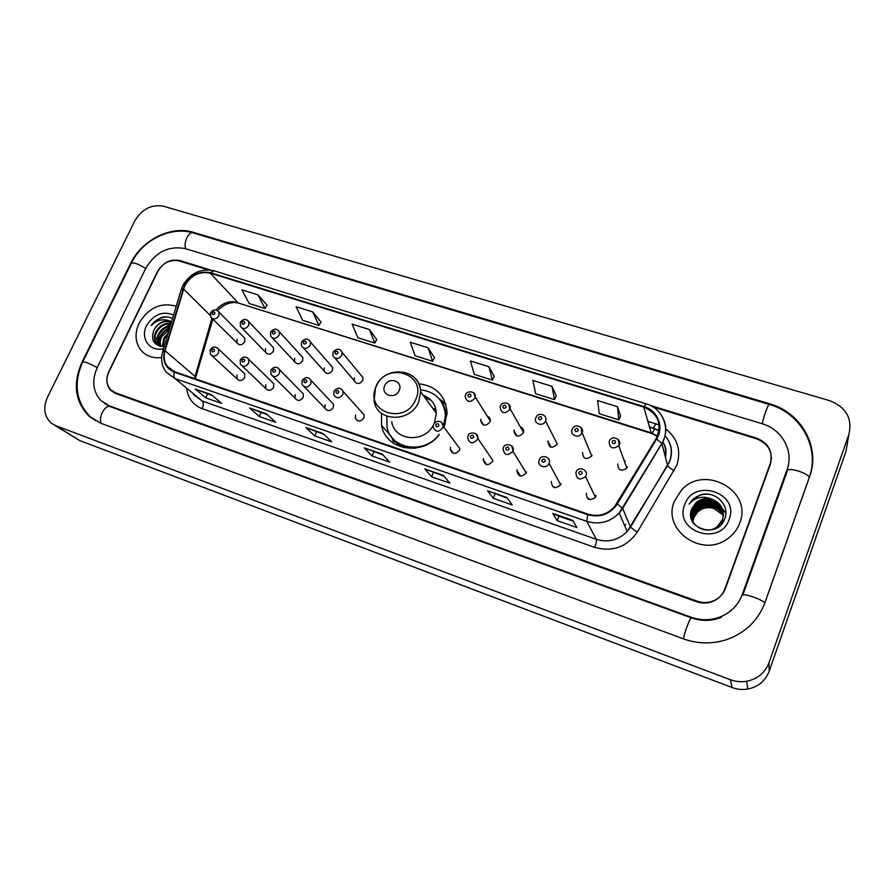 <?xml version="1.0" encoding="UTF-8"?>
<svg xmlns="http://www.w3.org/2000/svg" width="895" height="895" viewBox="0 0 895 895"><rect width="100%" height="100%" fill="white"/><g stroke="black" fill="none" stroke-linecap="round" stroke-linejoin="round"><path stroke-width="1.34" d="M381.46 413.199L381.572 425.438C385.577 450.342 422.753 456.718 439.221 434.701M443.92 427.172L447.097 413.11C445.62 395.769 436.189 385.991 418.804 383.765M265.77 384.682L265.77 388.452C268.399 391.283 271.04 390.925 273.669 387.356L273.702 383.675L272.002 382.02M295.149 394.639L295.07 398.23C297.711 401.34 300.418 401.049 303.192 397.358L303.304 393.867L301.391 391.92M325.075 404.775L324.919 408.142C327.536 411.577 330.322 411.376 333.276 407.549L333.466 404.283L331.318 402M355.561 415.101L355.326 418.189C357.888 421.992 360.752 421.903 363.918 417.931L364.187 414.967L361.781 412.271M450.599 447.287L450.219 449.089C452.277 454.358 455.354 454.761 459.448 450.286L459.817 448.641L456.562 444.233M483.513 458.441L483.188 459.661C484.9 465.512 488.021 466.127 492.541 461.496L492.843 460.444L477.796 438.36L477.471 439.467C472.705 444.334 469.428 443.719 467.66 437.588L467.973 436.245M517.086 469.808L516.885 470.401C518.149 476.856 521.282 477.695 526.294 472.929L512.902 451.281C507.61 456.305 504.321 455.443 503.024 448.686L503.214 448.026M551.331 481.409C551.969 488.278 555.068 489.42 560.628 484.81L560.717 484.587M586.27 493.234C586.661 499.869 589.704 501.222 595.421 497.329L595.846 496.49M236.918 374.915L236.996 378.82C239.614 381.415 242.176 380.99 244.682 377.545L244.637 373.707L243.138 372.286M617.74 463.923C618.098 470.401 621.152 471.788 626.869 468.085L627.395 467.089M582.522 452.4C583.092 459.079 586.18 460.276 591.774 455.969L591.987 455.499M548.008 441.101L547.93 441.336C548.903 448.003 552.025 448.932 557.294 444.144L545.592 420.963C543.41 427.016 533.386 424.051 535.747 418.077L535.836 417.82M514.178 430.025L513.931 430.819C515.352 436.961 518.462 437.689 523.273 433.001L523.486 432.363C523.911 429.757 522.904 427.967 520.431 427.004M480.995 419.162L480.66 420.482C482.427 426.098 485.515 426.635 489.912 422.082L490.236 420.907C490.404 418.614 489.42 417.048 487.283 416.197M294.679 358.168L294.544 361.546C297.118 364.724 299.814 364.466 302.644 360.774L302.812 357.485L301.033 355.539M265.602 348.647L265.535 352.205C268.108 355.114 270.737 354.789 273.422 351.209L273.523 347.741L271.923 346.063M324.303 367.867L324.102 371.033C326.63 374.513 329.405 374.345 332.414 370.519L332.638 367.442L330.669 365.194M354.465 377.746L354.196 380.655C356.68 384.47 359.533 384.402 362.732 380.453L363.023 377.634L360.853 375.016M237.052 339.306L237.041 342.986C239.603 345.671 242.165 345.28 244.727 341.823L244.771 338.209L243.328 336.744M625.303 461.283L624.24 460.835M560.326 483.859L560.908 484.016M207.976 269.798L179.302 260.971C170.05 259.181 162.711 262.828 157.307 271.912L108.821 371.548C105.711 378.641 106.337 384.693 110.678 389.705L115.544 392.827L697.194 601.183C703.257 603.241 709.142 602.917 714.87 600.221C719.916 597.625 723.417 593.743 725.386 588.563L770.349 464.337C773.269 452.322 768.693 443.819 756.622 438.841L652.947 406.901M742.257 594.504L787.063 469.584C794.145 451.102 782.006 429.298 762.148 423.738L185.276 248.642C168.652 245.487 155.495 252.043 145.795 268.299L97.286 367.487C91.547 380.576 92.811 391.663 101.079 400.736L109.268 405.815L691.309 617.27C701.4 620.772 711.357 620.526 721.191 616.543C731.383 612.012 738.409 604.662 742.257 594.504M848.885 434.411C852.543 418.368 846.099 407.102 829.553 400.624L163.628 206.264C151.591 204.116 142.025 208.927 134.932 220.685L47.502 397.179C42.87 407.874 44.168 416.555 51.384 423.212L55.814 425.696L730.331 679.697C735.679 681.666 741.127 682.191 746.676 681.274C757.606 679.003 765.057 672.805 769.006 662.669L848.885 434.411L845.943 451.561L769.197 671.194L769.006 662.669M54.438 425.114L79.7 440.564L732.088 687.505C737.212 689.407 742.447 689.922 747.772 689.049C758.266 686.879 765.404 680.927 769.197 671.194M771.456 458.676L771.356 457.446M809.595 476.655C820.804 446.952 801.025 412.338 769.476 403.723L193.175 232.286C171.09 225.227 141.667 240.005 130.581 263.522L82.038 362.117C72.596 383.664 74.945 401.698 89.108 416.22L100.844 423.234L683.411 638.84C697.753 643.986 712.174 644.232 726.684 639.612C745.367 632.888 758.143 620.526 765.001 602.514L809.595 476.655M788.887 462.312L788.875 461.697M788.294 465.322L788.372 465.948M170.855 323.666L169.837 324.247L170.855 323.666M168.652 324.986L166.492 326.518L168.652 324.986M162.8 329.796L159.802 333.309L162.8 329.796M157.341 337.135L156.491 338.78L157.341 337.135M139.072 323.207C134.574 333.276 135.123 342.192 140.705 349.934C145.863 356.031 152.844 358.571 161.671 357.53C152.844 358.571 145.863 356.031 140.705 349.934C135.123 342.192 134.574 333.276 139.072 323.207C148.469 307.69 160.854 302.029 176.237 306.235C160.854 302.029 148.469 307.69 139.072 323.207M674.382 501.256C661.864 529.516 701.49 558.424 727.445 538.812C733.251 534.729 737.357 529.46 739.773 523.004C753.098 490.673 704.175 463.979 681.475 490.113L674.382 501.256C661.864 529.516 701.49 558.424 727.445 538.812C733.251 534.729 737.357 529.46 739.773 523.004C753.098 490.673 704.175 463.979 681.475 490.113L674.382 501.256M184.728 285.785C190.937 275.257 199.44 271.051 210.247 273.165L643.785 407.102C658.328 413.669 662.457 424.196 656.147 438.695L614.328 507.051C606.899 514.703 598.095 517.064 587.937 514.133L174.581 371.727L167.175 366.256C164.121 361.759 163.405 356.568 165.049 350.695L184.728 285.785M184.314 285.65L164.59 350.627C162.208 361.054 165.463 368.248 174.368 372.197L587.724 514.681C600.03 517.936 609.887 514.379 617.293 503.997L656.661 438.964C664.336 427.004 657.691 410.402 643.986 406.587L210.459 272.718C199.384 270.558 190.669 274.866 184.314 285.65M620.548 415.985L617.505 406.733L597.603 400.535L599.281 413.714L618.825 419.867L620.582 415.906M556.265 395.825L552.014 386.36L532.838 380.386L535.646 393.688L554.497 399.617L556.298 395.758M494.275 376.392L488.905 366.715L470.423 360.965L474.283 374.367L492.463 380.095L494.308 376.325M267.046 305.15L257.939 294.858L241.885 289.857L249.246 303.539L265.077 308.518L267.079 305.094M320.958 322.055L312.691 311.885L296.066 306.716L302.644 320.343L319.023 325.5L320.992 321.987M376.739 339.541L369.355 329.517L352.149 324.169L357.888 337.739L374.837 343.065L376.773 339.473M434.478 357.642L428.056 347.786L410.234 342.237L415.067 355.729L432.609 361.256L434.511 357.575M210.638 270.022L179.794 260.534C170.542 258.744 163.203 262.392 157.788 271.465L108.798 372.163C105.688 379.267 106.315 385.331 110.667 390.343L115.533 393.453L696.601 601.731C702.653 603.778 708.538 603.465 714.266 600.769C719.312 598.184 722.824 594.291 724.793 589.111L770.237 463.588C773.157 451.572 768.581 443.081 756.51 438.114L650.117 405.357M506.894 497.475L512.197 504.937L493.257 498.314L487.585 490.762L506.894 497.475M572.845 520.409L576.917 527.547L557.238 520.677L552.786 513.439L572.845 520.409M323.229 433.594L331.721 441.861L314.716 435.921L305.945 427.575L323.229 433.594M266.33 413.792L275.727 422.295L259.304 416.555L249.638 407.997L266.33 413.792M211.388 394.684L221.636 403.388L205.76 397.85L195.278 389.079L211.388 394.684M443.394 475.379L449.849 483.143L431.58 476.767L424.801 468.913L443.394 475.379M382.21 454.101L389.728 462.133L372.107 455.98L364.299 447.869L382.21 454.101M372.107 455.98L373.92 451.796M383.015 454.962L364.299 447.869M431.58 476.767L433.381 472.493M444.088 476.218L424.801 468.913M205.76 397.85L207.595 393.912M212.484 395.612L195.278 389.079M259.304 416.555L261.127 412.55M267.325 414.698L249.638 407.997M314.716 435.921L316.539 431.826M324.135 434.478L305.945 427.575M557.238 520.677L559.006 516.214L552.786 513.439M493.257 498.314L495.036 493.95M507.454 498.269L487.585 490.762M428.056 347.786L432.609 361.256M369.355 329.517L374.837 343.065M312.691 311.885L319.023 325.5M257.939 294.858L265.077 308.518M488.905 366.715L492.463 380.095M552.014 386.36L554.497 399.617M617.505 406.733L618.825 419.867M573.281 521.17L558.983 516.202M162.465 346.477L163.796 338.153L168.226 333.007M162.991 346.466L164.434 338.713L167.79 334.439M160.585 346.309C159.165 343.031 159.377 339.563 161.223 335.905C163.035 332.56 165.81 330.132 169.535 328.61M161.022 346.376C159.836 343.188 160.127 339.887 161.872 336.475L169.256 329.561M158.974 345.671L158.818 345.47C156.547 342.024 156.48 338.075 158.639 333.645C161.357 328.991 165.306 326.261 170.475 325.467M159.366 345.884C157.196 342.438 157.162 338.556 159.288 334.215C161.771 329.875 165.43 327.19 170.274 326.16M160.216 346.242L156.2 343.221C153.918 339.764 153.862 335.804 156.032 331.351C159.657 325.467 164.702 322.748 171.158 323.184M159.22 345.996L156.86 343.781C154.578 340.335 154.522 336.375 156.681 331.933C160.082 326.351 164.859 323.598 171.012 323.677M172.534 318.598C169.032 316.673 165.15 316.338 160.887 317.602L151.132 325.456C157.196 319.638 163.751 318.284 170.8 321.383C163.763 319.907 158.191 322.647 154.063 329.628C158.437 322.815 164.255 320.265 171.516 321.999M170.8 321.383L171.605 321.697M173.608 315.029C162.756 310.699 153.739 314.257 146.545 325.69C139.866 338.31 150.047 352.317 163.528 348.67M154.063 329.628C150.36 340.223 153.75 345.806 164.221 346.365M151.132 325.456C155.954 319.224 161.883 316.472 168.92 317.199M158.482 344.295C158.751 337.046 162.521 331.564 169.77 327.839M158.169 343.434C158.717 336.218 162.633 330.859 169.916 327.357M399.181 390.444C403.611 381.091 388.43 376.202 384.693 385.711C380.218 395.008 395.411 400.043 399.181 390.444M434.388 423.111L436.357 413.21C435.664 404.383 431.245 398.364 423.1 395.154M443.45 426.535L445.453 415.604C444.043 400.434 435.72 391.82 420.493 389.75M444.882 424.901L446.057 416.455C445.934 410.727 444.256 405.636 441.022 401.173M435.899 409.53L432.833 408.4M431.189 400.423L424.733 397.38M393.185 438.874C398.846 445.296 406.229 448.406 415.358 448.182M386.875 416.242L386.976 426.591C390.388 449.402 424.644 454.895 439.02 434.433M391.741 421.623C394.08 440.732 423.749 443.618 433.236 425.36M394.382 443.808L391.462 436.771M439.378 399.013L445.542 403.5M692.842 521.74L693.759 517.209L697.619 511.627C702.385 507.644 707.833 506.604 713.964 508.494C707.833 506.727 702.407 507.879 697.686 511.94L693.86 517.634L692.954 521.942M692.45 520.924L693.368 515.464L697.239 509.859C704.891 502.375 719.815 505.854 723.373 515.844M692.54 521.125L693.468 515.9L697.339 510.295C704.913 502.889 719.669 506.246 723.35 516.068M692.103 520.084L692.976 513.696L696.869 508.069C704.812 500.305 720.374 504.321 723.44 514.938M692.182 520.297L693.077 514.144L696.959 508.517C704.835 500.82 720.229 504.702 723.428 515.173M722.824 521.181L721.202 524.436M692.361 521.405L691.857 519.447M691.813 519.223L692.573 511.918L696.489 506.257C704.723 498.213 720.922 502.789 723.451 514.032M692.271 521.237L691.924 519.671M691.88 519.447L692.674 512.365L696.578 506.715C704.745 498.739 720.788 503.169 723.451 514.267M712.465 499.376C706.189 497.575 700.628 498.761 695.784 502.923L691.869 508.763C683.019 528.229 717.7 539.372 724.592 519.122C730.745 505.339 714.993 490.136 700.561 494.845L692.708 499.466L689.128 504.098C695.482 496.993 703.269 495.427 712.465 499.376C721.471 503.449 724.838 510.128 722.567 519.413L717.521 526.417C705.763 536.676 686.152 523.553 692.171 510.116L696.097 504.433C704.645 496.087 721.493 501.278 723.406 513.126M722.634 519.861L717.589 526.853L712.107 529.739M694.005 523.899C691.186 519.648 690.604 515.207 692.271 510.575L696.198 504.892C704.667 496.624 721.348 501.647 723.417 513.361M691.869 508.763L695.818 503.057C704.578 494.487 721.918 500.16 723.339 512.455M684.709 504.69C673.409 531.115 720.083 547.125 729.123 519.458C739.952 492.586 693.513 477.617 684.709 504.69M713.964 508.494L722.724 514.759M689.128 504.098L692.73 499.555C697.384 495.506 702.743 493.749 708.84 494.275M695.818 507.454C701.557 503.203 707.945 502.151 714.993 504.299M717.242 505.216L720.531 507.174M721.113 507.622L722.164 508.517M722.377 508.718L725.845 513.048M131.498 262.806C142.573 239.871 171.023 225.92 193.264 232.968L769.308 404.45C768.38 403.432 762.965 418.334 762.294 423.782M809.371 477.281L809.348 477.225C807.995 475.111 804.348 473.052 798.418 471.072C791.549 469.125 787.757 469.036 787.029 470.815M769.308 404.45C800.466 412.975 820.156 447.321 809.348 477.225L764.833 602.883C763.278 601.205 759.497 599.258 753.489 597.066C746.587 594.772 742.872 594.202 742.358 595.365M683.623 638.918C683.523 634.958 690.313 616.666 691.432 617.863L110.286 406.654L104.536 403.466M101.706 423.559C97.477 418.703 104.939 404.059 110.286 406.654M90.876 417.406C75.986 402.336 73.211 383.955 82.553 362.262C83.806 361.222 88.706 363.001 97.231 367.588M82.821 361.725L131.106 263.622C132.684 261.899 137.55 263.51 145.706 268.455M193.264 232.968C188.688 230.977 182.96 243.172 185.847 248.81M732.088 687.505L730.331 679.697M79.7 440.564L55.814 425.696M769.487 404.506L769.476 403.723M194.002 233.192L193.175 232.286M691.511 617.897L691.309 617.27M110.644 406.777L109.268 405.815M210.247 273.165L237.701 302.376C229.545 300.384 222.34 302.924 216.087 309.983M647.745 421.31L655.811 423.838L653.518 428.034M659.067 430.842L649.244 426.68M655.811 423.838L659.201 425.091M665.611 428.716C677.649 438.393 681.375 450.599 676.788 465.333L637.251 532.189C626.634 547.147 612.46 552.215 594.75 547.382L202.214 408.679C193.398 405.222 188.252 398.689 186.775 389.09M656.661 438.964L661.852 443.439L667.581 465.411L669.65 461.171C672.861 451.695 671.295 443.159 664.963 435.563M659.089 430.652L652.847 427.81M162.856 350.918L181.025 290.237L183.039 288.917M587.724 514.681L586.762 521.337L175.062 378.596C173.798 377.332 173.574 375.195 174.368 372.197M617.293 503.997L622.696 508.382L619.25 513.003C609.987 522.188 599.158 524.962 586.762 521.337L596.338 539.327C608.119 542.817 618.411 540.211 627.182 531.496L667.614 465.501C668.397 466.933 670.601 468.644 674.215 470.636M193.51 394.639L202.281 401.049L175.062 378.596L165.989 371.973C161.749 366.077 160.63 359.331 162.621 351.713L164.59 350.627M660.174 413.468C667.043 422.932 667.614 432.956 661.886 443.54L622.696 508.382L630.483 527.177L637.251 532.189M643.986 406.587L646.156 403.813L214.017 270.782L210.459 272.718M770.237 463.588L770.237 464.628M724.793 589.111L724.905 589.76M202.214 408.679C203.635 405.2 203.657 402.661 202.281 401.049L596.338 539.327C596.73 540.725 596.193 543.41 594.75 547.382M624.721 525.745L625.583 524.425M665.242 456.416C666.272 451.203 665.432 446.336 662.725 441.817M657.489 436.111L650.945 432.766L238.954 303.204C231.436 301.324 224.332 303.808 217.608 310.654M643.785 407.102L651.37 433.393L238.954 303.204M183.497 288.973L210.213 315.398M165.049 350.695L195.054 376.426L194.551 378.607M211.936 318.34L195.054 376.426L195.927 377.444L195.502 378.932M195.244 378.842L212.865 319.123M211.321 320.466L213.099 319.37M654.905 428.806L652.119 433.169M382.355 454.257L364.601 448.082M323.397 433.751L306.291 427.799M266.509 413.96L250.018 408.221M211.589 394.863L195.681 389.325M443.517 475.536L425.069 469.114M506.995 497.62L487.82 490.941M572.923 520.543L552.976 513.607M415.728 399.55C427.653 373.886 386.248 360.774 376.168 386.584C363.851 411.834 405.379 425.908 415.728 399.55M375.576 387.334L374.088 400.792C376.571 422.093 410.704 423.078 418.726 401.754L420.661 391.831C420.381 385.879 418.11 380.968 413.837 377.097M447.086 414.016L442.096 402.224L440.127 399.942M392.189 437.722C395.12 442.264 399.136 445.62 404.249 447.768M217.865 310.845L218.895 312.064L218.827 315.823C216.12 319.448 213.435 319.862 210.795 317.087L210.571 312.903M212.204 312.836C212.238 314.928 213.133 315.219 214.878 313.686C214.845 311.594 213.95 311.303 212.204 312.836M247.714 320.421L248.821 321.82L248.687 325.433C245.856 329.17 243.104 329.528 240.453 326.507L240.308 322.491M242.03 322.424C242.075 324.549 242.981 324.84 244.749 323.296C244.693 321.171 243.787 320.88 242.03 322.424M278.132 330.188L279.329 331.799L279.128 335.233C276.141 339.093 273.322 339.384 270.67 336.084L270.626 332.269M272.427 332.19C272.494 334.338 273.422 334.64 275.201 333.085C275.123 330.926 274.206 330.635 272.427 332.19M309.155 340.134L310.431 342.002L310.162 345.213C306.996 349.218 304.099 349.408 301.47 345.806L301.525 342.237M303.416 342.158C303.506 344.329 304.445 344.631 306.247 343.065C306.146 340.883 305.206 340.581 303.416 342.158M340.782 350.292L342.136 352.462L341.812 355.404C338.433 359.544 335.457 359.633 332.884 355.662L333.041 352.395M335.01 352.317C335.122 354.521 336.084 354.834 337.896 353.234C337.784 351.03 336.822 350.717 335.01 352.317M473.835 393.039L475.223 396.988L474.876 398.219C470.244 402.996 467.011 402.459 465.165 396.597L465.478 395.12M467.884 395.031C468.085 397.358 469.125 397.693 471.005 396.037C470.804 393.71 469.763 393.375 467.884 395.031M483.613 425.058L480.649 420.527M508.83 404.294L509.87 409.474C504.802 414.407 501.524 413.658 500.059 407.236L500.294 406.352M502.822 406.263C503.057 408.623 504.12 408.959 506.011 407.281C505.787 404.932 504.713 404.585 502.822 406.263M549.989 446.795L550.369 446.012M538.488 417.73C538.745 420.113 539.83 420.471 541.743 418.77C541.486 416.388 540.401 416.03 538.488 417.73M592.087 455.242L591.338 454.962M581.068 427.553L581.84 433.191C579.11 438.953 569.5 435.283 572.106 429.499M574.914 429.432C575.194 431.86 576.302 432.218 578.237 430.506C577.957 428.078 576.85 427.72 574.914 429.432M627.451 466.921L626.254 466.384M618.356 439.579L619.318 444.692L618.769 445.732C612.728 449.648 609.517 448.205 609.148 441.414M612.113 441.392C612.426 443.853 613.556 444.222 615.514 442.488C615.201 440.027 614.071 439.669 612.113 441.392M217.429 347.875L218.481 349.05L218.492 353.044C215.852 356.646 213.178 357.105 210.459 354.409L210.157 350.034M214.498 350.929C214.464 348.793 213.569 348.491 211.802 350.034C211.835 352.183 212.73 352.485 214.498 350.929M247.591 357.911L248.732 359.275L248.676 363.113C245.901 366.838 243.149 367.241 240.419 364.299L240.207 360.081M244.693 360.998C244.637 358.828 243.72 358.526 241.941 360.081C241.997 362.262 242.914 362.564 244.693 360.998M278.334 368.136L279.587 369.736L279.453 373.383C276.521 377.242 273.691 377.567 270.95 374.334L270.861 370.329M275.47 371.268C275.403 369.064 274.463 368.751 272.673 370.329C272.74 372.533 273.669 372.846 275.47 371.268M333.466 404.283L311.046 380.442L310.822 383.854C307.712 387.859 304.792 388.083 302.085 384.514L302.096 380.778M306.862 381.729C306.761 379.502 305.81 379.189 303.998 380.778C304.087 383.004 305.05 383.328 306.862 381.729M341.677 389.213L343.132 391.428L342.83 394.538C339.496 398.7 336.486 398.812 333.835 394.84L333.958 391.428M338.869 392.402C338.757 390.153 337.784 389.828 335.961 391.439C336.072 393.688 337.035 394.013 338.869 392.402M441.582 422.485L443.17 426.165L442.779 427.888C438.46 432.587 435.227 432.184 433.102 426.68L433.448 424.7M438.852 425.751C438.673 423.402 437.633 423.055 435.753 424.711C435.932 427.06 436.973 427.407 438.852 425.751M476.274 434.041L477.796 438.36C479.295 432.061 468.544 431.513 468.119 435.876M473.567 437.319C473.354 434.936 472.303 434.59 470.401 436.268C470.613 438.651 471.665 438.997 473.567 437.319M519.301 475.715L519.671 474.753M511.705 445.855L513.059 450.845C515.251 444.546 504.579 442.398 503.37 447.657M508.998 449.133C508.763 446.728 507.689 446.37 505.776 448.059C506.011 450.476 507.085 450.834 508.998 449.133M526.551 472.09L525.678 471.945M554.307 486.634L554.039 487.562M545.189 461.205C544.932 458.755 543.824 458.397 541.889 460.108C542.157 462.558 543.254 462.916 545.189 461.205M560.975 483.736L560.113 483.49M539.361 459.683C541.352 453.843 551.555 456.931 549.06 463.341L548.971 463.588C546.453 469.674 536.497 466.049 539.204 460.064M588.798 498.358L588.541 499.242M582.153 473.533C581.862 471.05 580.743 470.669 578.785 472.403C579.076 474.887 580.195 475.267 582.153 473.533M596.081 495.685L595.309 495.349M586.012 475.681L585.565 476.576C579.535 480.693 576.324 479.272 575.932 472.325M391.182 436.391L381.572 425.438M242.142 365.932L265.77 388.452M272.897 376.258L295.07 398.23M304.278 386.785L324.919 408.142M357.698 420.762L355.326 418.189M453.463 453.34L450.219 449.089M486.679 464.617L483.188 459.661M520.532 476.095L516.885 470.401M211.992 355.818L236.996 378.82M550.996 447.209L547.93 441.336M516.997 436.033L513.931 430.819M272.483 338.019L294.544 361.546M242.075 328.185L265.535 352.205M303.494 348.054L324.102 371.033M335.122 358.291L354.196 380.655M212.26 318.531L237.041 342.986M763.905 605.367L764.833 602.883M721.359 617.337C711.536 621.197 701.568 621.376 691.432 617.863M787.164 471.397L742.895 594.828M747.772 689.049L746.676 681.274M95.564 420.527L89.108 416.22M664.951 435.596C671.53 443.305 673.118 451.885 669.717 461.35L630.483 527.177L627.182 531.496L619.25 513.003L661.852 443.439C670.926 428.649 662.68 408.377 646.156 403.813M182.513 286.221L181.305 289.32M182.804 285.594C190.344 272.997 200.748 268.064 214.017 270.782M653.093 428.168L649.322 426.993M167.175 366.256L172.914 371.045M624.744 525.812L625.639 524.537M665.399 457.021C666.73 451.628 665.858 446.527 662.77 441.738M657.4 436.335L651.37 433.393M156.86 343.792L156.2 343.221M436.357 413.21L420.661 391.831C420.549 368.304 384.705 364.466 375.878 386.629M446.057 416.455L445.453 415.604M445.99 404.965L440.172 399.998M244.771 338.209L218.895 312.064C216.12 309.055 213.39 309.234 210.705 312.601M273.523 347.741L248.821 321.82C246.136 318.542 243.35 318.654 240.453 322.178M302.812 357.485L279.329 331.799C276.801 328.23 273.948 328.286 270.771 331.944M332.638 367.442L310.431 342.002C308.115 338.131 305.195 338.097 301.682 341.89M363.023 377.634L342.136 352.462C340.078 348.244 337.102 348.11 333.197 352.037M490.236 420.907L475.223 396.988C476.095 390.556 466.329 390.634 465.657 394.717M523.486 432.363L510.094 408.802C511.66 402.392 501.748 401.072 500.473 405.927M545.626 420.874C547.908 414.687 538.13 411.655 536.015 417.383M591.774 455.969L582.052 432.677C584.938 428.291 575.373 422.16 572.297 429.074M626.869 468.085L618.769 445.732L619.284 444.625C622.137 441.067 613.355 433.862 609.607 440.53M244.637 373.707L218.481 349.05C215.617 346.119 212.887 346.354 210.28 349.755M273.702 383.675L248.732 359.275C245.879 356.098 243.082 356.277 240.341 359.79M303.304 393.867L279.587 369.736C276.756 366.279 273.892 366.379 270.995 370.027M311.046 380.442C308.272 376.661 305.34 376.661 302.242 380.464M364.187 414.967L343.132 391.428C340.447 387.255 337.437 387.155 334.103 391.104M459.817 448.641L443.17 426.165C443.786 422.664 437.789 418.2 433.594 424.342M560.628 484.81L549.06 463.341M576.279 471.609C579.535 465.109 588.753 471.094 585.99 475.637L585.565 476.576L595.421 497.329"/></g></svg>
